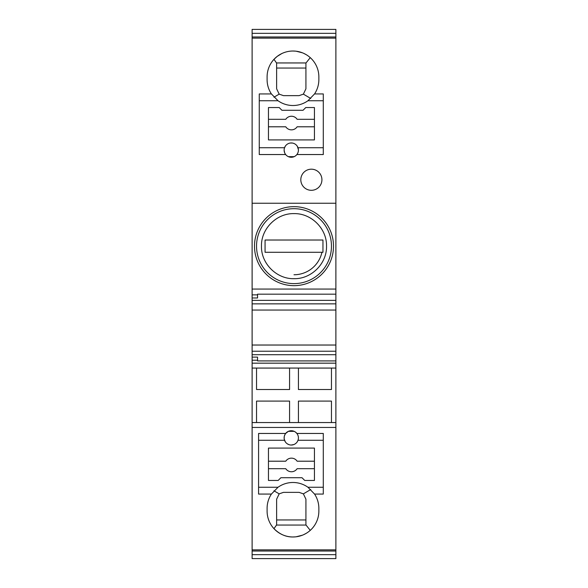 <?xml version="1.0" encoding="UTF-8"?>
<svg xmlns="http://www.w3.org/2000/svg" width="588" height="588" viewBox="0 0 588 588"><rect width="100%" height="100%" fill="white"/><g stroke="black" fill="none" stroke-linecap="round" stroke-linejoin="round"><path stroke-width="0.88" d="M256.537 368.066L256.537 389.521L289.575 389.521L289.575 368.066M258.58 494.067L258.58 487.254L278.014 487.254L271.406 494.067L258.58 494.067M258.58 440.265L284.533 440.265C283.747 437.803 284.122 435.532 285.658 433.452L258.58 433.452L258.58 487.254M289.575 422.551L289.575 401.097L256.537 401.097L256.537 422.551M284.533 440.265A7.152 7.152 0 0 0 298.02 440.265L323.29 440.265L323.29 433.452L296.889 433.452A7.152 7.152 0 0 0 285.658 433.452L288.37 431.342L294.184 431.342L295.426 432.055M323.29 440.265L323.29 494.067L314.551 494.067A25.879 25.879 -0.2 0 1 318.858 508.37L318.858 511.097A25.879 25.879 -0.2 0 1 292.978 536.976A25.879 25.879 -0.2 0 1 267.099 511.097L267.099 508.37A25.879 25.879 -0.2 0 1 271.406 494.067M290.413 143.024L292.14 143.024M297.263 146.214L298.41 149.646M298.425 150.271L298.256 151.682M297.947 152.696L297.749 153.167M297.278 154.005L296.786 154.681M296.154 155.35L295.558 155.849M295.419 155.945L294.184 156.658L288.37 156.658M285.768 154.681L285.268 154.005M284.651 152.806L284.129 150.271M284.408 148.132L285.29 146.214M331.463 422.551L331.463 401.097L298.425 401.097L298.425 422.551M281.821 53.552L277.168 56.411L273.979 59.337L276.507 62.945L306.039 62.945L310.251 57.631L309.472 56.962M276.632 68.054L305.922 68.054L276.632 68.054M271.406 93.933L259.264 93.933L259.264 100.746L278.014 100.746L271.406 93.933A25.879 25.879 179.8 0 1 267.099 79.63L267.099 76.903A25.879 25.879 179.8 0 1 292.978 51.024A25.879 25.879 179.8 0 1 318.858 76.903L318.858 79.63A25.879 25.879 179.8 0 1 314.551 93.933L307.95 100.746A25.879 25.879 179.8 0 1 278.014 100.746M298.425 368.066L298.425 389.521L331.463 389.521L331.463 368.066M314.551 93.933L323.29 93.933L323.29 154.548L296.889 154.548C298.425 152.468 298.8 150.197 298.02 147.735A7.152 7.152 0 0 0 284.533 147.735L259.264 147.735L259.264 154.548L285.658 154.548A7.152 7.152 0 0 0 296.889 154.548M259.264 100.746L259.264 147.735M304.724 480.447L314.433 480.447L314.433 448.093L268.459 448.093L268.459 480.447L278.168 480.447L280.888 477.721L302.004 477.721L304.724 480.447M323.29 487.254L307.95 487.254A25.879 25.879 -0.2 0 0 278.014 487.254M335.888 36.978L335.888 29.4L252.112 29.4L252.112 36.978L335.888 36.978L335.888 38.124L252.112 38.124L252.112 36.978M276.632 525.055L276.632 499.175L279.182 493.861L283.445 492.362L299.108 492.362L303.371 493.861L305.922 499.175L305.922 525.055M268.459 139.907L268.459 107.553L279.204 107.553L281.931 110.279L303.041 110.279L305.767 107.553L314.433 107.553L314.433 139.907L268.459 139.907M298.02 147.735L323.29 147.735M307.95 100.746L323.29 100.746M257.559 294.169L335.888 294.169L257.559 294.169L257.559 294.86L252.112 294.86L252.112 297.962L257.559 297.962L257.559 294.86M314.433 468.695L297.131 468.695A6.813 6.813 179.9 0 1 285.761 468.695L268.459 468.695M305.922 519.946L276.632 519.946M294 206.653A39.506 39.506 0 0 0 254.494 246.151A39.506 39.506 0 0 0 294 285.658A39.506 39.506 0 0 0 333.506 246.151A39.506 39.506 0 0 0 294 206.653M335.888 289.061L252.112 289.061L252.112 203.25L335.888 203.25L335.888 300.365L252.112 300.365L252.112 297.962M309.472 531.038L310.251 530.369L306.039 525.055L276.507 525.055L273.979 528.663C279.682 534.316 286.018 537.087 292.978 536.976L295.463 536.859M296.139 536.785L302.364 535.212M303.665 534.668L306.194 533.345M292.978 51.024L295.463 51.141M296.139 51.215L302.364 52.788M303.665 53.332L306.223 54.669M276.507 62.945L306.039 62.945M310.729 489.539L303.371 493.861M276.632 62.945L276.632 88.825L279.182 94.139L283.445 95.638L299.108 95.638L303.371 94.139L305.922 88.825L305.922 62.945M273.971 97.196L279.182 94.139M303.371 94.139L310.729 98.461M307.95 487.254L314.551 494.067M279.182 493.861L273.971 490.804M252.112 558.6L335.888 558.6L335.888 554.668L252.112 554.668L252.112 558.6M288.87 444.609L287.363 443.859M285.29 441.794L284.224 439.052M284.158 438.604L284.261 436.465M284.364 436.031L285.195 434.106M295.558 432.151L296.947 433.525M297.205 433.878L297.609 434.561M298.057 440.147L297.447 441.492M295.94 443.301L294.956 444.006M293.949 444.513L291.273 445.028M335.888 427.447L252.112 427.447L252.112 422.551L335.888 422.551L335.888 549.876L252.112 549.876L252.112 551.022L335.888 551.022L335.888 554.668M252.112 551.022L252.112 554.668M335.888 549.876L335.888 551.022M252.112 427.447L252.112 549.876M252.112 422.551L252.112 368.066L335.888 368.066L335.888 422.551M335.888 363.171L252.112 363.171L252.112 360.224L257.559 360.224L257.559 360.914L335.888 360.914L335.888 368.066M252.112 368.066L252.112 363.171M257.559 360.224L257.559 357.129L252.112 357.129L252.112 360.224M252.112 294.86L252.112 289.061M257.559 360.914L335.888 360.914L335.888 354.718L252.112 354.718L252.112 357.129M335.888 33.332L252.112 33.332M311.368 190.306A10.555 10.555 -177.5 0 0 321.923 179.752A10.555 10.555 -177.5 0 0 311.368 169.19A10.555 10.555 -177.5 0 0 300.813 179.752A10.555 10.555 -177.5 0 0 311.368 190.306M335.888 38.124L335.888 203.25M252.112 38.124L252.112 203.25M335.888 345.031L252.112 345.031L252.112 303.856L335.888 303.856L335.888 354.718M252.112 345.031L252.112 354.718M335.888 310.06L252.112 310.06M335.888 303.856L335.888 300.365M252.112 303.856L252.112 300.365M321.937 252.281A28.606 28.606 0 0 1 294 274.758M294 283.614A37.463 37.463 0 0 1 256.537 246.151A37.463 37.463 0 0 1 294 208.696A37.463 37.463 0 0 1 331.463 246.151A37.463 37.463 0 0 1 294 283.614M261.469 246.151C261.021 228.769 276.61 213.172 294 213.62C311.383 213.172 326.979 228.769 326.531 246.151C326.979 263.534 311.383 279.131 294 278.683C276.617 279.138 261.021 263.542 261.469 246.151M322.959 240.022L322.959 252.281L265.063 252.281L265.063 240.022L322.959 240.022M296.889 433.452C298.425 435.532 298.8 437.803 298.02 440.265M285.658 154.548C284.122 152.468 283.747 150.197 284.533 147.735M314.433 126.795L297.131 126.795A6.813 6.813 179.9 0 1 285.761 126.795L268.459 126.795M268.459 461.205L285.761 461.205A6.813 6.813 179.9 0 1 297.131 461.205L314.433 461.205M268.459 119.305L285.761 119.305A6.813 6.813 179.9 0 1 297.131 119.305L314.433 119.305M252.112 351.234L335.888 351.234"/></g></svg>
